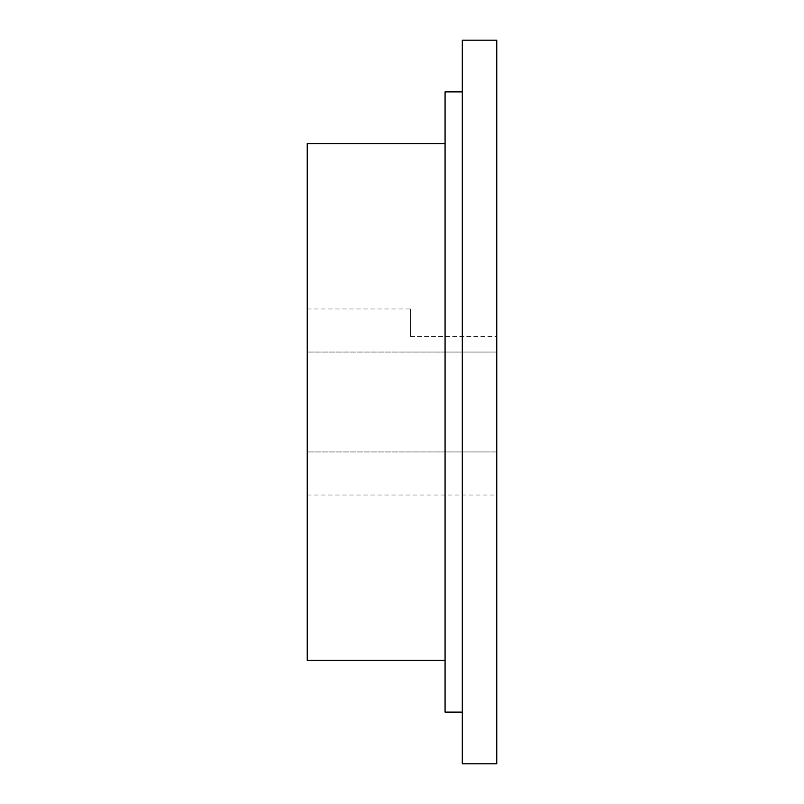 <?xml version="1.0" encoding="UTF-8"?>
<svg xmlns="http://www.w3.org/2000/svg" width="804" height="804" viewBox="0 0 804 804"><rect width="100%" height="100%" fill="white"/><g stroke="black" fill="none" stroke-linecap="round" stroke-linejoin="round"><path stroke-width="0.6" stroke-dasharray="4.02 3.01" d="M410.613 336.534L496.761 336.534L496.761 495.033L496.761 336.534L410.613 336.534L410.613 308.967L410.613 336.534M307.239 402L307.239 495.033L307.239 402M307.239 660.426L307.239 143.574M445.074 402L445.074 660.426L445.074 402M462.3 402L462.3 712.113L462.3 402M445.074 712.113L445.074 91.887M496.761 763.8L496.761 40.2M462.3 763.8L462.3 40.2M307.239 495.033L496.761 495.033M307.239 308.967L410.613 308.967M496.761 352.041L307.239 352.041L496.761 352.041M496.761 451.959L307.239 451.959L496.761 451.959"/><path stroke-width="1.21" d="M445.074 143.574L307.239 143.574L307.239 660.426L445.074 660.426M462.3 91.887L445.074 91.887L445.074 712.113L462.3 712.113M496.761 402L496.761 763.8L462.3 763.8L462.3 40.2L496.761 40.2L496.761 402"/></g></svg>
